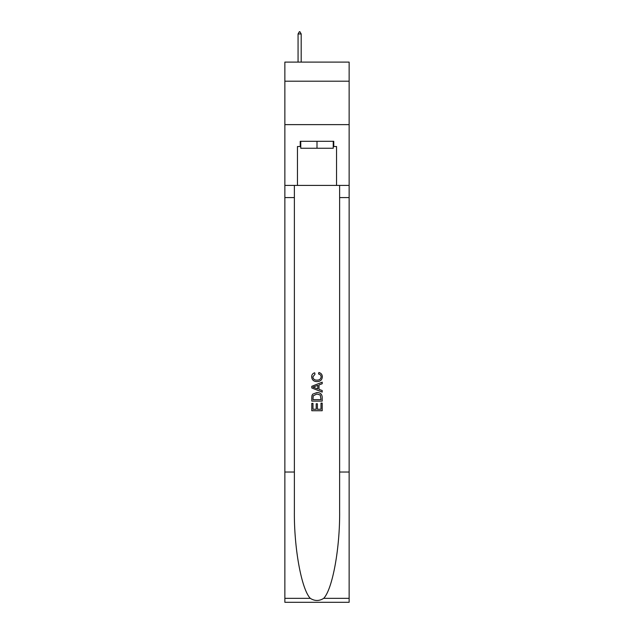 <?xml version="1.0" encoding="UTF-8"?>
<svg xmlns="http://www.w3.org/2000/svg" width="634" height="634" viewBox="0 0 634 634"><rect width="100%" height="100%" fill="white"/><g stroke="black" fill="none" stroke-linecap="round" stroke-linejoin="round"><path stroke-width="0.95" d="M349.136 81.207L349.136 62.1L284.864 62.1L284.864 81.207L349.136 81.207L349.136 124.629L284.864 124.629L284.864 81.207M333.238 141.303L333.238 148.253L300.762 148.253L300.762 141.303M317 141.303L317 148.253M321.002 403.105L321.002 409.247L317.396 409.247L321.002 409.247L321.002 403.105L322.207 403.105L322.207 410.721L311.785 410.721L311.785 403.375L311.785 410.721M316.192 403.771L316.192 409.247L312.99 409.247L316.192 409.247L316.192 403.771L317.396 403.771L317.396 409.247M312.681 394.182L311.936 395.695L312.681 394.182L316.937 392.549C320.273 392.533 322.024 394.142 322.207 397.367L322.207 401.1L311.785 401.1L311.785 397.534L311.785 401.1M318.87 372.507L318.53 373.973L318.87 372.507C321.081 373.085 322.238 374.496 322.341 376.762C322.056 379.964 320.249 381.573 316.921 381.589L316.921 381.589C313.719 381.525 311.96 379.924 311.651 376.786L311.651 376.786C311.706 374.734 312.713 373.394 314.678 372.776L314.995 374.242L312.855 376.858C313.164 379.116 314.519 380.202 316.913 380.123C319.354 380.249 320.756 379.18 321.137 376.897C321.026 375.273 320.154 374.298 318.53 373.973M323.72 598.337L349.136 598.337L349.136 602.3L284.864 602.3L284.864 472.029L294.374 472.029L294.374 510.758C293.914 547.776 301.427 589.129 310.28 598.337C314.757 601.191 319.235 601.191 323.72 598.337C332.573 589.129 340.086 547.776 339.626 510.758L339.626 185.421M311.785 386.304L311.785 387.968L322.207 392.105L311.785 387.968L311.785 386.304L322.207 382.167L311.785 386.304M339.626 472.029L349.136 472.029L349.136 124.629M284.864 472.029L284.864 124.629M294.374 185.421L294.374 472.029M349.136 598.337L349.136 472.029M284.864 185.421L297.457 185.421L297.457 146.517L300.762 146.517M333.238 146.517L333.761 146.517L333.761 141.303L300.239 141.303L300.239 146.517M333.761 146.517L336.543 146.517L336.543 185.421L349.136 185.421M297.457 185.421L336.543 185.421M322.207 382.167L322.207 383.728L318.997 384.917L318.997 389.355L322.207 390.544L322.207 392.105M314.916 387.849L317.8 388.919L317.8 385.361L312.99 387.136L314.916 387.849M317.8 385.361L317.8 388.911M311.785 397.534L311.936 395.695M320.265 395.022L321.002 399.626L320.265 395.022L316.913 394.015L313.204 395.798L312.99 399.626L321.002 399.626L312.99 399.626M311.785 403.375L312.99 403.375L312.99 409.247M301.19 33.959L299.89 31.7L299.367 31.7L298.067 33.959L301.19 33.959L301.19 62.1M298.067 33.959L298.067 62.1M339.626 197.586L349.136 197.586M294.374 197.586L284.864 197.586M284.864 598.337L310.28 598.337"/></g></svg>
